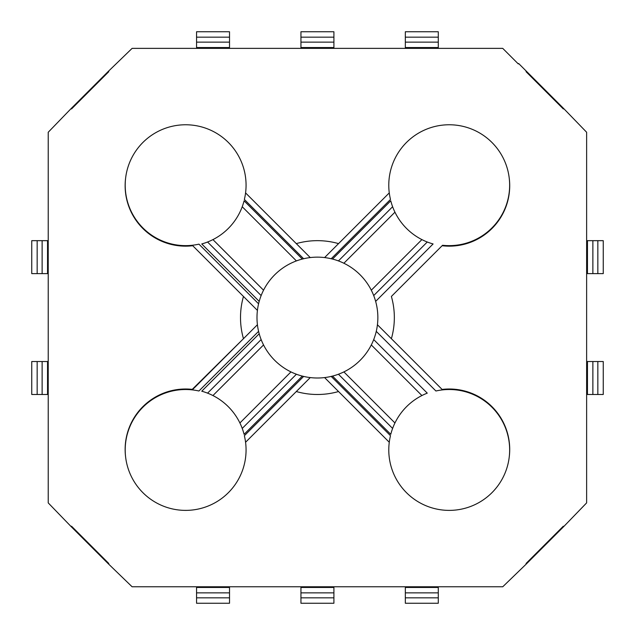 <?xml version="1.0" encoding="UTF-8"?>
<svg xmlns="http://www.w3.org/2000/svg" width="635" height="635" viewBox="0 0 635 635"><rect width="100%" height="100%" fill="white"/><g stroke="black" fill="none" stroke-linecap="round" stroke-linejoin="round"><path stroke-width="0.95" d="M377.857 317.579A60.436 60.436 0 0 1 287.203 369.911A60.436 60.436 0 0 1 287.203 265.24A60.436 60.436 0 0 1 377.857 317.579M375.65 301.395L433.094 243.951A60.436 60.436 0 0 1 390.763 200.819L332.518 259.056M331.2 258.739L390.485 199.453A60.436 60.436 0 0 1 441.857 125.214A60.436 60.436 0 0 1 509.643 184.848A60.436 60.436 0 0 1 442.563 245.269L391.382 296.45A76.914 76.914 0 0 1 391.382 338.701L442.103 389.43A60.436 60.436 0 0 1 509.222 457.129M376.261 331.359L435.912 391.001A60.436 60.436 0 0 1 509.508 445.81A60.436 60.436 0 0 1 444.095 510.167A60.436 60.436 0 0 1 390.485 435.705L331.2 376.42M373.705 339.582L427.268 393.144A60.436 60.436 0 0 0 390.763 434.332L332.518 376.095M303.641 376.42L244.364 435.705A60.436 60.436 0 0 1 190.746 510.167A60.436 60.436 0 0 1 125.341 445.81A60.436 60.436 0 0 1 198.938 391.001L258.58 331.359M302.323 376.095L244.086 434.332A60.436 60.436 0 0 0 201.747 391.208L259.199 333.756M259.199 301.395L201.747 243.951A60.436 60.436 0 0 0 244.086 200.819L302.323 259.056M258.58 303.8L198.938 244.15A60.436 60.436 0 0 1 125.341 189.341A60.436 60.436 0 0 1 190.746 124.984A60.436 60.436 0 0 1 244.364 199.453L303.641 258.739M389.342 193.405L389.271 192.897L324.596 257.572L325.112 257.635M309.737 257.635L310.253 257.572L245.57 192.897M191.691 245.332L192.278 245.269L257.413 310.404L257.477 309.888M373.872 295.997L373.705 295.569L427.268 242.006L427.696 242.173M392.462 206.304L392.613 206.732L338.439 260.914L338.01 260.755M296.839 260.755L296.41 260.914L242.229 206.732L242.387 206.304M207.574 242.006L261.136 295.569L260.977 295.997M125.627 457.129A60.436 60.436 0 0 1 192.738 389.43L257.413 324.747L257.477 325.263M260.977 339.161L261.136 339.582L207.574 393.144L207.153 392.986M242.387 428.847L242.229 428.419L296.41 374.237L296.839 374.396M309.737 377.523L310.253 377.587L245.57 442.262L245.507 441.746M389.271 442.262L324.596 377.587L325.112 377.523M338.01 374.396L338.439 374.237L392.613 428.419L392.462 428.847M377.365 325.263L377.428 324.747L391.382 338.701L442.563 389.89L442.047 389.946M243.467 296.45A76.914 76.914 0 0 0 243.467 338.701L191.778 389.834M443.071 389.834L442.563 389.89M192.278 245.269L192.794 245.205M192.794 389.946L192.278 389.89M442.563 245.269L443.071 245.324M71.525 526.209L108.791 563.475L71.525 526.209L71.136 526.598L108.402 563.864L132.104 586.78L502.745 586.78L526.439 563.864L563.705 526.598L563.316 526.209L526.05 563.475L526.439 563.864M71.136 526.598L48.22 502.896L48.22 132.255L71.136 108.561L71.525 108.95L108.791 71.684L108.402 71.295L132.104 48.371L502.745 48.371L518.279 63.913L518.668 63.524L563.705 108.561L563.316 108.95L526.05 71.684L526.439 71.295M563.705 526.598L586.629 502.896L586.629 132.255L563.705 108.561M526.05 71.684L563.316 108.95M563.316 526.209L526.05 563.475M71.136 108.561L108.402 71.295M71.525 108.95L108.791 71.684M509.222 178.03A60.436 60.436 0 0 1 442.103 245.729M192.738 245.729A60.436 60.436 0 0 1 125.627 178.03M296.299 243.618A76.914 76.914 0 0 1 338.55 243.618M338.55 391.533A76.914 76.914 0 0 1 296.299 391.533M48.22 361.529L31.75 361.529L31.75 394.494L48.22 394.494M37.163 361.529L37.163 394.494M586.629 394.494L603.25 394.494L603.25 361.529L586.629 361.529M597.837 394.494L597.837 361.529M48.22 240.665L31.75 240.665L31.75 273.622L48.22 273.622M37.163 240.665L37.163 273.622M586.629 273.622L603.25 273.622L603.25 240.665L586.629 240.665M597.837 273.622L597.837 240.665M438.293 48.371L438.293 31.75L405.328 31.75L405.328 48.371M438.293 37.163L405.328 37.163M405.328 586.78L405.328 603.25L438.293 603.25L438.293 586.78M405.328 597.837L438.293 597.837M333.907 48.371L333.907 31.75L300.942 31.75L300.942 48.371M333.907 37.163L300.942 37.163M300.942 586.78L300.942 603.25L333.907 603.25L333.907 586.78M300.942 597.837L333.907 597.837M229.521 48.371L229.521 31.75L196.556 31.75L196.556 48.371M229.521 37.163L196.556 37.163M196.556 586.78L196.556 603.25L229.521 603.25L229.521 586.78M196.556 597.837L229.521 597.837M184.872 245.626L185.396 246.158M185.396 389.001L184.872 389.525M449.977 389.525L449.445 389.001M212.939 395.549L263.541 344.948M290.965 371.912L239.903 422.973M343.876 263.239L394.946 212.177M421.902 239.601L371.3 290.203M263.541 290.203L212.939 239.601M394.946 422.973L343.876 371.912M371.3 344.948L421.902 395.549M449.445 246.158L449.977 245.626M47.538 361.529L47.538 394.494M42.124 361.529L42.124 394.494M587.462 394.494L587.462 361.529M592.876 394.494L592.876 361.529M47.538 240.665L47.538 273.622M42.124 240.665L42.124 273.622M587.462 273.622L587.462 240.665M592.876 273.622L592.876 240.665M438.293 47.538L405.328 47.538M438.293 42.124L405.328 42.124M405.328 587.462L438.293 587.462M405.328 592.876L438.293 592.876M333.907 47.538L300.942 47.538M333.907 42.124L300.942 42.124M300.942 587.462L333.907 587.462M300.942 592.876L333.907 592.876M229.521 47.538L196.556 47.538M229.521 42.124L196.556 42.124M196.556 587.462L229.521 587.462M196.556 592.876L229.521 592.876"/></g></svg>
